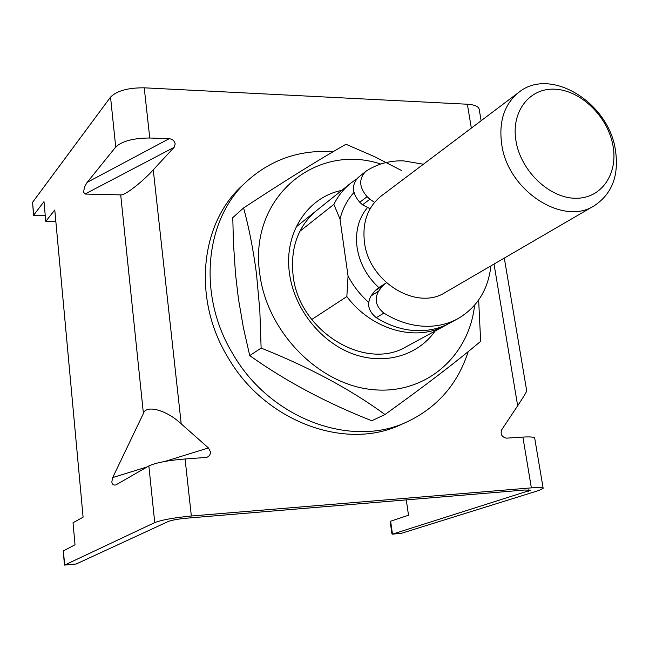 <?xml version="1.0" encoding="UTF-8"?>
<svg xmlns="http://www.w3.org/2000/svg" width="649" height="649" viewBox="0 0 649 649"><rect width="100%" height="100%" fill="white"/><g stroke="black" fill="none" stroke-linecap="round" stroke-linejoin="round"><path stroke-width="0.97" d="M299.862 231.279L333.87 204.378C338.121 195.868 343.783 188.77 350.849 183.083L356.626 178.986M378.805 287.572C366.839 276.515 359.595 263.137 357.088 247.456C355.125 231.774 358.483 218.583 367.18 207.883M288.594 509.692L259.941 512.077M447.486 324.273L445.425 325.441C416.147 342.218 371.666 329.887 346.842 296.569L311.707 319.527M346.842 296.569L348.059 276.044L340.003 219.094L333.87 204.378M340.003 219.094C342.607 208.71 347.264 199.851 353.948 192.502M368.6 302.28C360.211 294.841 353.364 286.095 348.059 276.044M490.936 265.863C488.121 289.868 477.056 307.504 457.74 318.764L449.587 323.186C440.898 327.875 431.358 330.382 420.958 330.698C405.657 331.006 390.763 326.666 376.258 317.677C368.34 311.204 366.612 303.943 371.066 295.912L375.033 290.752L377.775 288.229L386.455 282.777M370.092 208.751L362.507 204.824L359.781 202.277L367.091 196.671C359.189 187.447 358.646 179.108 365.476 171.636L366.393 170.971C377.442 163.864 389.789 160.49 403.443 160.855L423.408 164.221M457.74 318.764C449.003 323.478 439.397 325.985 428.924 326.301C413.518 326.577 398.51 322.18 383.884 313.094C375.901 306.547 374.14 299.221 378.61 291.125L371.066 295.912M374.554 202.334L369.849 199.243L362.507 204.824M359.781 202.277C351.945 193.151 351.417 184.876 358.216 177.453L365.476 171.636M367.091 196.671L369.849 199.243M375.033 290.752L382.602 285.925L385.36 283.386M382.602 285.925L378.61 291.125M612.867 145.06C607.545 116.471 581.082 90.576 555.406 89.221C529.665 87.437 510.698 111.539 516.036 141.312C520.977 171.068 549.314 198.075 575.347 198.261C601.477 198.886 618.562 173.656 612.867 145.06M501.774 144.792C498.521 121.663 504.249 104.14 518.94 92.239C550.068 66.758 607.878 101.869 615.26 149.027C619.365 174.8 612.38 193.686 594.322 205.701C563.186 226.314 508.151 190.952 501.774 144.792M594.322 205.701L445.263 292.439C416.723 311.106 368.843 281.999 364.454 242.223C362.191 222.266 367.772 206.869 381.206 196.022L518.94 92.239M208.443 447.948L210.414 451.68C210.584 454.405 209.343 456.312 206.682 457.407L185.079 458.965C168.026 460.36 155.947 462.696 148.856 465.95L115.822 484.965C113.51 485.387 112.18 484.365 111.823 481.882L112.699 477.559L143.405 413.478C145.903 404.424 166.671 410.014 181.209 423.846L208.443 447.948L164.781 461.455M479.205 109.357L479.157 109.081C478.321 106.314 474.395 104.692 467.361 104.229L144.24 87.818L149.757 138.01L169.211 138.691C172.512 139.137 174.516 140.874 175.206 143.916L174.135 147.315L153.261 169.835L181.209 423.846M153.261 169.835C142.18 182.223 124.137 196.079 120.698 194.878L85.003 194.051L83.583 192.136L84.443 187.31L86.779 182.888L115.725 147.007C122.142 141.084 133.491 138.083 149.757 138.01M144.24 87.818C128.088 87.704 116.852 90.795 110.541 97.107L32.572 202.31L33.561 215.371L44.838 215.257L45.179 214.819M75.998 564.005L64.47 565.036L63.229 550.993L75.016 544.779L73.029 522.745L83.096 517.18L54.784 209.968L45.771 221.374L43.986 201.612L33.707 215.135L32.572 202.31M64.551 565.109L154.738 522.607C161.958 519.857 174.159 517.659 191.35 516.004L531.361 487.87C538.694 487.302 542.621 487.431 543.156 488.267L539.189 490.368L401.504 533.275M534.711 438.229L534.687 438.116C534.119 437.004 530.184 436.663 522.891 437.093L506.447 438.156C501.864 437.118 500.274 434.343 501.661 429.849L517.667 405.787C523.264 397.383 526.274 392.402 526.712 390.852L526.696 390.779M76.193 564.005L168.318 521.471C171.961 520.1 178.029 519.013 186.531 518.194L524.562 490.027L530.501 490.222L392.475 534.127L401.966 533.235M406.274 499.884L408.513 515.249L390.625 521.196L390.236 521.983L391.931 533.859L392.475 534.127L390.625 521.196M55.838 221.463L45.771 221.374M33.561 215.371L44.838 215.257M247.253 180.933L242.361 185.5C200.281 223.029 192.193 298.905 227.848 357.25C264.873 421.874 345.893 451.233 401.147 424.519L407.256 421.777C351.726 448.637 270.154 418.994 232.829 353.859C196.89 295.052 204.954 218.648 247.253 180.933C271.501 159.281 300.114 149.538 333.091 151.72M468.221 351.596C457.74 383.989 437.418 407.385 407.256 421.777M445.425 325.441L406.623 346.501C365.363 371.796 298.516 331.014 293.072 275.16C290.298 247.74 298.078 226.25 316.396 210.698M435.138 331.031C417.721 355.92 383.762 365.728 351.815 353.494C319.884 341.325 293.965 308.024 289.454 273.172C283.702 233.113 307.504 197.174 341.715 190.4M474.581 305.225C469.049 357.031 424.511 395.801 371.001 389.449C317.556 383.648 266.585 331.031 259.714 273.375C248.567 197.442 315.893 142.334 380.793 164.043M401.666 170.565L374.441 156.612L345.974 144.256C319.235 159.443 285.114 180.665 243.602 207.923C249.038 227.969 253.329 249.954 256.493 273.87L259.835 310.571L261.125 348.083C309.468 367.326 350.752 389.473 384.987 414.524C425.103 385.717 456.985 361.323 480.649 341.333L478.654 300.016M384.987 414.524L371.78 420.747C326.358 402.883 285.674 381.166 249.727 355.603L243.407 327.729L238.434 298.873L235.498 273.878L233.462 243.367L232.772 217.642L243.602 207.923M261.125 348.083L249.727 355.603M376.258 317.677L383.884 313.094M112.699 477.559L147.282 466.866M87.201 182.337L169.211 138.691M120.698 194.878L143.405 413.478M110.541 97.107L115.725 147.007M63.383 550.644L64.657 565.068L76.347 563.965M148.856 465.95L154.738 522.607M185.079 458.965L191.35 516.004M522.891 437.093L531.361 487.87M494.027 264.07L517.667 405.787M467.361 104.229L471.344 128.104M174.135 147.315L85.003 194.051M528.335 489.849L528.57 491.261M350.849 183.083L296.147 226.923M534.687 438.116L543.156 488.267M504.305 258.083L526.712 390.852M479.157 109.081L481.12 120.73M392.288 534.168L401.747 533.275"/></g></svg>
